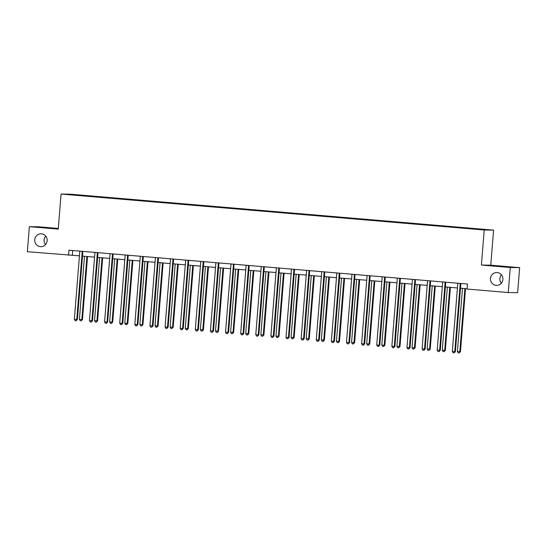 <?xml version="1.0" encoding="UTF-8"?>
<svg xmlns="http://www.w3.org/2000/svg" width="547" height="547" viewBox="0 0 547 547"><rect width="100%" height="100%" fill="white"/><g stroke="black" fill="none" stroke-linecap="round" stroke-linejoin="round"><path stroke-width="0.82" d="M45.579 244.55A6.434 6.222 90.8 0 1 45.702 236.085M47.158 240.776A6.434 6.222 90.8 0 1 40.861 246.676A6.434 6.222 90.8 0 1 34.755 239.723A6.434 6.222 90.8 0 1 41.052 233.815A6.434 6.222 90.8 0 1 47.158 240.776M501.298 283.257A6.434 6.222 90.8 0 1 501.421 274.792M502.871 279.483A6.434 6.222 90.8 0 1 496.58 285.39A6.434 6.222 90.8 0 1 490.468 278.43A6.434 6.222 90.8 0 1 496.765 272.529A6.434 6.222 90.8 0 1 502.871 279.483M58.297 228.455L38.734 226.793L29.367 226.656L27.35 251.695L79.452 255.852M493.585 230.137L70.44 194.192L61.066 194.055L484.218 230L493.585 230.137L490.768 265.192L481.394 265.056L510.276 267.51L519.65 267.64L490.768 265.192M519.65 267.64L517.633 292.679L508.266 292.549L510.276 267.51M83.513 195.833L466.379 228.352L483.78 229.767L487.63 229.822L472.075 228.434L466.263 227.942L466.229 228.338M83.5 195.764L67.028 194.363L88.279 195.833L88.245 196.236M466.263 227.942L88.279 195.833M508.266 292.549L467.07 289.048L467.473 284.043L68.943 250.191L68.539 255.196M29.367 226.656L58.249 229.111L61.066 194.055M481.394 265.056L484.218 230M82.501 256.112L94.569 257.138M97.619 257.398L109.687 258.423M112.744 258.683L124.812 259.709M127.861 259.969L139.929 260.994M142.979 261.254L155.047 262.273M158.097 262.533L170.165 263.558M173.221 263.818L185.283 264.844M188.339 265.104L200.407 266.129M203.457 266.389L215.525 267.415M218.574 267.674L230.643 268.7M233.699 268.96L245.76 269.979M248.817 270.239L260.885 271.264M263.934 271.524L276.003 272.55M279.052 272.809L291.12 273.835M294.177 274.095L306.238 275.12M309.294 275.38L321.363 276.406M324.412 276.666L336.48 277.685M339.53 277.944L351.598 278.97M354.654 279.23L366.716 280.255M369.772 280.515L381.84 281.541M384.89 281.801L396.958 282.826M400.007 283.086L412.076 284.112M415.132 284.365L427.193 285.39M430.25 285.65L442.318 286.676M445.367 286.936L457.436 287.961M460.485 288.221L467.097 288.782M72.724 250.505L72.341 255.251M451.145 226.656L451.111 227.06M436.021 225.371L435.993 225.774M420.903 224.085L420.875 224.489M405.785 222.807L405.751 223.203M390.667 221.521L390.633 221.918M375.543 220.236L375.516 220.632M360.425 218.95L360.398 219.354M345.307 217.665L345.273 218.068M330.19 216.38L330.156 216.783M315.065 215.101L315.038 215.497M299.947 213.815L299.92 214.212M284.83 212.53L284.796 212.927M269.712 211.245L269.678 211.648M254.587 209.959L254.56 210.363M239.47 208.674L239.442 209.077M224.352 207.395L224.318 207.792M209.234 206.11L209.2 206.506M194.11 204.824L194.082 205.221M178.992 203.539L178.965 203.942M163.874 202.253L163.84 202.657M148.757 200.968L148.722 201.371M133.639 199.689L133.605 200.086M118.514 198.404L118.487 198.8M103.397 197.118L103.362 197.515M460.567 283.455L460.307 283.449A1.005 0.971 -89.2 0 0 460.205 283.818L454.755 351.625L452.328 351.42L457.784 283.613A1.005 0.971 -89.2 0 0 457.743 283.23L457.736 283.216M460.93 283.483A1.005 0.971 -89.2 0 0 460.841 283.825L455.384 351.632L454.755 351.625L454.113 352.87L453.142 352.788L452.328 351.42M455.384 351.632L454.113 352.87M462.475 288.392L457.395 351.495L460.451 351.707L465.524 288.652M460.451 351.707L459.179 352.945L459.815 351.7L464.895 288.597M459.179 352.945L458.208 352.863L457.395 351.495M442.626 281.951L442.619 281.931A1.005 0.971 -89.2 0 1 442.667 282.327L437.21 350.135L439.631 350.34L440.267 350.353L445.723 282.546A1.005 0.971 -89.2 0 1 445.812 282.197M445.449 282.17L445.19 282.163A1.005 0.971 -89.2 0 0 445.087 282.532L439.631 350.34L438.988 351.584L438.024 351.502L437.21 350.135M440.267 350.353L438.988 351.584M430.079 280.864L430.072 280.885A1.005 0.971 -89.2 0 0 429.969 281.247L424.513 349.054L422.093 348.849L427.549 281.042A1.005 0.971 -89.2 0 0 427.508 280.666L427.501 280.645M430.694 280.919A1.005 0.971 -89.2 0 0 430.605 281.261L425.149 349.068L424.513 349.054L423.87 350.299L422.899 350.217L422.093 348.849M425.149 349.068L423.87 350.299M447.35 287.107L442.277 350.21L445.333 350.422L450.407 287.366M445.333 350.422L444.055 351.659L444.697 350.415L449.778 287.312M444.055 351.659L443.091 351.577L442.277 350.21M432.233 285.821L427.159 348.924L430.216 349.136L435.289 286.081M430.216 349.136L428.937 350.374L429.58 349.13L434.66 286.026M428.937 350.374L427.966 350.292L427.159 348.924M414.961 279.579L414.947 279.599A1.005 0.971 -89.2 0 0 414.852 279.968L409.395 347.776L406.968 347.571L412.424 279.756A1.005 0.971 -89.2 0 0 412.39 279.38L412.383 279.36M415.57 279.633A1.005 0.971 -89.2 0 0 415.481 279.975L410.024 347.783L409.395 347.776L408.753 349.013L407.782 348.931L406.968 347.571M410.024 347.783L408.753 349.013M397.266 278.095L397.259 278.074A1.005 0.971 -89.2 0 1 397.307 278.478L391.85 346.285L394.278 346.49L394.907 346.497L400.363 278.69A1.005 0.971 -89.2 0 1 400.452 278.348M399.836 278.293L399.83 278.314A1.005 0.971 -89.2 0 0 399.727 278.683L394.278 346.49L393.635 347.735L392.664 347.653L391.85 346.285M394.907 346.497L393.635 347.735M384.972 277.035L384.712 277.028A1.005 0.971 -89.2 0 0 384.609 277.397L379.153 345.205L376.733 345L382.189 277.192A1.005 0.971 -89.2 0 0 382.148 276.809L382.141 276.789M385.334 277.062A1.005 0.971 -89.2 0 0 385.245 277.404L379.789 345.212L379.153 345.205L378.51 346.449L377.546 346.367L376.733 345M379.789 345.212L378.51 346.449M417.115 284.536L412.035 347.639L415.091 347.858L420.164 284.796M415.091 347.858L413.819 349.089L414.462 347.844L419.535 284.741M413.819 349.089L412.848 349.007L412.035 347.639M401.997 283.25L396.917 346.354L399.973 346.572L405.047 283.51M399.973 346.572L398.701 347.803L399.337 346.559L404.418 283.455M398.701 347.803L397.731 347.721L396.917 346.354M386.873 281.965L381.799 345.075L384.856 345.287L389.929 282.225M384.856 345.287L383.577 346.518L384.22 345.28L389.3 282.177M383.577 346.518L382.613 346.436L381.799 345.075M367.03 275.524L367.023 275.51A1.005 0.971 -89.2 0 1 367.071 275.907L361.615 343.714L364.035 343.919L364.671 343.926L370.128 276.119A1.005 0.971 -89.2 0 1 370.216 275.777M369.601 275.729L369.594 275.743A1.005 0.971 -89.2 0 0 369.492 276.112L364.035 343.919L363.393 345.164L362.422 345.082L361.615 343.714M364.671 343.926L363.393 345.164M371.755 280.686L366.681 343.789L369.738 344.001L374.811 280.946M369.738 344.001L368.459 345.239L369.102 343.995L374.182 280.891M368.459 345.239L367.488 345.157L366.681 343.789M354.483 274.444L354.47 274.457A1.005 0.971 -89.2 0 0 354.374 274.826L348.918 342.634L346.49 342.429L351.947 274.621A1.005 0.971 -89.2 0 0 351.912 274.245L351.906 274.225M355.092 274.491A1.005 0.971 -89.2 0 0 355.003 274.84L349.547 342.648L348.918 342.634L348.275 343.878L347.304 343.796L346.49 342.429M349.547 342.648L348.275 343.878M356.637 279.401L351.557 342.504L354.613 342.716L359.687 279.661M354.613 342.716L353.341 343.954L353.984 342.709L359.058 279.606M353.341 343.954L352.371 343.872L351.557 342.504M336.788 272.96L336.781 272.939A1.005 0.971 -89.2 0 1 336.829 273.336L331.373 341.143L333.8 341.349L334.429 341.362L339.885 273.555A1.005 0.971 -89.2 0 1 339.974 273.213M339.359 273.158L339.352 273.179A1.005 0.971 -89.2 0 0 339.256 273.541L333.8 341.349L333.157 342.593L332.186 342.511L331.373 341.143M334.429 341.362L333.157 342.593M341.519 278.115L336.439 341.219L339.496 341.431L344.569 278.375M339.496 341.431L338.224 342.668L338.866 341.424L343.94 278.32M338.224 342.668L337.253 342.586L336.439 341.219M324.241 271.873L324.234 271.893A1.005 0.971 -89.2 0 0 324.132 272.262L318.675 340.07L316.255 339.865L321.711 272.05A1.005 0.971 -89.2 0 0 321.67 271.674L321.663 271.654M324.856 271.927A1.005 0.971 -89.2 0 0 324.768 272.269L319.311 340.077L318.675 340.07L318.039 341.307L317.069 341.225L316.255 339.865M319.311 340.077L318.039 341.307M326.395 276.83L321.321 339.933L324.378 340.152L329.451 277.09M324.378 340.152L323.099 341.383L323.742 340.138L328.822 277.035M323.099 341.383L322.135 341.301L321.321 339.933M309.376 270.608L309.117 270.608A1.005 0.971 -89.2 0 0 309.014 270.977L303.558 338.784L301.137 338.579L306.593 270.772A1.005 0.971 -89.2 0 0 306.552 270.389L306.546 270.368M309.739 270.642A1.005 0.971 -89.2 0 0 309.65 270.984L304.194 338.791L303.558 338.784L302.915 340.029L301.951 339.947L301.137 338.579M304.194 338.791L302.915 340.029M311.277 275.544L306.204 338.648L309.26 338.866L314.334 275.804M309.26 338.866L307.982 340.097L308.624 338.853L313.704 275.75M307.982 340.097L307.011 340.015L306.204 338.648M294.006 269.302L293.992 269.322A1.005 0.971 -89.2 0 0 293.896 269.692L288.44 337.499L286.013 337.294L291.469 269.486A1.005 0.971 -89.2 0 0 291.435 269.103L291.428 269.083M294.614 269.356A1.005 0.971 -89.2 0 0 294.525 269.698L289.069 337.506L288.44 337.499L287.797 338.743L286.826 338.661L286.013 337.294M289.069 337.506L287.797 338.743M296.159 274.259L291.079 337.369L294.136 337.581L299.209 274.519M294.136 337.581L292.864 338.812L293.507 337.574L298.58 274.471M292.864 338.812L291.893 338.73L291.079 337.369M279.134 268.044L278.874 268.037A1.005 0.971 -89.2 0 0 278.779 268.406L273.322 336.214L270.895 336.008L276.351 268.201A1.005 0.971 -89.2 0 0 276.31 267.818L276.303 267.804M279.496 268.071A1.005 0.971 -89.2 0 0 279.408 268.413L273.951 336.22L273.322 336.214L272.68 337.458L271.709 337.376L270.895 336.008M273.951 336.22L272.68 337.458M281.042 272.98L275.962 336.084L279.018 336.296L284.091 273.24M279.018 336.296L277.746 337.533L278.389 336.289L283.462 273.185M277.746 337.533L276.775 337.451L275.962 336.084M261.192 266.539L261.186 266.519A1.005 0.971 -89.2 0 1 261.234 266.915L255.777 334.723L258.198 334.928L258.834 334.942L264.29 267.134A1.005 0.971 -89.2 0 1 264.379 266.786M263.763 266.738L263.757 266.751A1.005 0.971 -89.2 0 0 263.654 267.121L258.198 334.928L257.562 336.173L256.591 336.09L255.777 334.723M258.834 334.942L257.562 336.173M265.917 271.695L260.844 334.798L263.9 335.01L268.974 271.955M263.9 335.01L262.622 336.248L263.264 335.003L268.345 271.9M262.622 336.248L261.657 336.166L260.844 334.798M248.899 265.473L248.639 265.473A1.005 0.971 -89.2 0 0 248.536 265.835L243.08 333.643L240.659 333.438L246.116 265.63A1.005 0.971 -89.2 0 0 246.075 265.254L246.068 265.233M249.261 265.507A1.005 0.971 -89.2 0 0 249.172 265.849L243.716 333.656L243.08 333.643L242.437 334.887L241.473 334.805L240.659 333.438M243.716 333.656L242.437 334.887M250.799 270.409L245.726 333.513L248.782 333.725L253.856 270.669M248.782 333.725L247.504 334.962L248.147 333.718L253.227 270.615M247.504 334.962L246.533 334.88L245.726 333.513M233.528 264.167L233.514 264.187A1.005 0.971 -89.2 0 0 233.419 264.557L227.962 332.364L225.542 332.159L230.991 264.345A1.005 0.971 -89.2 0 0 230.957 263.969L230.95 263.948M234.137 264.222A1.005 0.971 -89.2 0 0 234.048 264.563L228.591 332.371L227.962 332.364L227.32 333.602L226.349 333.52L225.542 332.159M228.591 332.371L227.32 333.602M235.682 269.124L230.602 332.227L233.658 332.446L238.731 269.384M233.658 332.446L232.386 333.677L233.029 332.432L238.102 269.329M232.386 333.677L231.415 333.595L230.602 332.227M218.403 262.881L218.397 262.902A1.005 0.971 -89.2 0 0 218.301 263.271L212.845 331.079L210.417 330.873L215.874 263.066A1.005 0.971 -89.2 0 0 215.833 262.683L215.826 262.663M219.019 262.936A1.005 0.971 -89.2 0 0 218.93 263.278L213.474 331.085L212.845 331.079L212.202 332.323L211.231 332.241L210.417 330.873M213.474 331.085L212.202 332.323M220.564 267.839L215.484 330.942L218.54 331.161L223.614 268.098M218.54 331.161L217.268 332.391L217.911 331.147L222.985 268.044M217.268 332.391L216.297 332.309L215.484 330.942M203.539 261.623L203.279 261.616A1.005 0.971 -89.2 0 0 203.176 261.986L197.72 329.793L195.3 329.588L200.756 261.781A1.005 0.971 -89.2 0 0 200.715 261.398L200.708 261.377M203.901 261.651A1.005 0.971 -89.2 0 0 203.812 261.992L198.356 329.8L197.72 329.793L197.084 331.038L196.113 330.956L195.3 329.588M198.356 329.8L197.084 331.038M205.44 266.56L200.366 329.663L202.787 329.868L203.422 329.875L208.496 266.813M203.422 329.875L202.144 331.106L202.787 329.868L207.867 266.765M202.144 331.106L201.18 331.024L200.366 329.663M185.597 260.112L185.59 260.098A1.005 0.971 -89.2 0 1 185.638 260.495L180.182 328.303L182.602 328.508L183.238 328.515L188.694 260.707A1.005 0.971 -89.2 0 1 188.783 260.365M188.168 260.317L188.161 260.331A1.005 0.971 -89.2 0 0 188.059 260.7L182.602 328.508L181.96 329.752L180.995 329.67L180.182 328.303M183.238 328.515L181.96 329.752M190.322 265.274L185.248 328.378L188.305 328.59L193.378 265.534M188.305 328.59L187.026 329.827L187.669 328.583L192.749 265.48M187.026 329.827L186.055 329.745L185.248 328.378M173.05 259.032L173.037 259.046A1.005 0.971 -89.2 0 0 172.941 259.415L167.485 327.222L165.064 327.017L170.514 259.21A1.005 0.971 -89.2 0 0 170.479 258.834L170.473 258.813M173.659 259.08A1.005 0.971 -89.2 0 0 173.57 259.428L168.114 327.236L167.485 327.222L166.842 328.467L165.871 328.385L165.064 327.017M168.114 327.236L166.842 328.467M175.204 263.989L170.124 327.092L173.18 327.304L178.254 264.249M173.18 327.304L171.908 328.542L172.551 327.297L177.625 264.194M171.908 328.542L170.938 328.46L170.124 327.092M155.355 257.548L155.355 257.528A1.005 0.971 -89.2 0 1 155.396 257.924L149.94 325.732L152.367 325.937L152.996 325.95L158.452 258.143A1.005 0.971 -89.2 0 1 158.541 257.801M157.926 257.746L157.919 257.767A1.005 0.971 -89.2 0 0 157.823 258.129L152.367 325.937L151.724 327.181L150.753 327.099L149.94 325.732M152.996 325.95L151.724 327.181M160.086 262.704L155.006 325.807L158.062 326.019L163.136 262.963M158.062 326.019L156.791 327.256L157.433 326.012L162.507 262.909M156.791 327.256L155.82 327.174L155.006 325.807M143.061 256.481L142.801 256.481A1.005 0.971 -89.2 0 0 142.699 256.851L137.242 324.658L134.822 324.453L140.278 256.639A1.005 0.971 -89.2 0 0 140.237 256.263L140.23 256.242M143.423 256.516A1.005 0.971 -89.2 0 0 143.335 256.858L137.878 324.665L137.242 324.658L136.606 325.896L135.635 325.814L134.822 324.453M137.878 324.665L136.606 325.896M144.962 261.418L139.888 324.521L142.945 324.74L148.018 261.678M142.945 324.74L141.666 325.971L142.309 324.727L147.389 261.623M141.666 325.971L140.702 325.889L139.888 324.521M125.119 254.977L125.113 254.957A1.005 0.971 -89.2 0 1 125.16 255.36L119.704 323.168L122.125 323.373L122.76 323.38L128.217 255.572A1.005 0.971 -89.2 0 1 128.306 255.23M127.69 255.175L127.683 255.196A1.005 0.971 -89.2 0 0 127.581 255.565L122.125 323.373L121.482 324.617L120.518 324.535L119.704 323.168M122.76 323.38L121.482 324.617M129.844 260.133L124.771 323.236L127.827 323.455L132.9 260.393M127.827 323.455L126.548 324.686L127.191 323.441L132.271 260.338M126.548 324.686L125.578 324.603L124.771 323.236M112.573 253.89L112.559 253.911A1.005 0.971 -89.2 0 0 112.463 254.28L107.007 322.087L104.586 321.882L110.036 254.075A1.005 0.971 -89.2 0 0 110.002 253.692L109.995 253.671M113.181 253.945A1.005 0.971 -89.2 0 0 113.092 254.287L107.643 322.094L107.007 322.087L106.364 323.332L105.393 323.25L104.586 321.882M107.643 322.094L106.364 323.332M114.726 258.854L109.646 321.957L112.073 322.162L112.703 322.169L117.776 259.107M112.703 322.169L111.431 323.4L112.073 322.162L117.147 259.059M111.431 323.4L110.46 323.318L109.646 321.957M94.877 252.406L94.877 252.393A1.005 0.971 -89.2 0 1 94.918 252.789L89.462 320.597L91.889 320.802L92.518 320.809L97.975 253.001A1.005 0.971 -89.2 0 1 98.063 252.659M97.701 252.632L97.441 252.625A1.005 0.971 -89.2 0 0 97.345 252.994L91.889 320.802L91.246 322.046L90.276 321.964L89.462 320.597M92.518 320.809L91.246 322.046M99.609 257.569L94.528 320.672L97.585 320.884L102.658 257.828M97.585 320.884L96.313 322.121L96.956 320.877L102.029 257.774M96.313 322.121L95.342 322.039L94.528 320.672M82.33 251.326L82.323 251.34A1.005 0.971 -89.2 0 0 82.221 251.709L76.765 319.516L74.344 319.311L79.8 251.504A1.005 0.971 -89.2 0 0 79.759 251.128L79.753 251.107M82.946 251.374A1.005 0.971 -89.2 0 0 82.857 251.723L77.4 319.53L76.765 319.516L76.129 320.761L75.158 320.679L74.344 319.311M77.4 319.53L76.129 320.761M84.484 256.283L79.411 319.386L82.467 319.598L87.541 256.543M82.467 319.598L81.188 320.836L81.831 319.592L86.911 256.488M81.188 320.836L80.224 320.754L79.411 319.386M460.205 283.818L460.841 283.825M445.087 282.532L445.723 282.546M429.969 281.247L430.605 281.261M414.852 279.968L415.481 279.975M399.727 278.683L400.363 278.69M384.609 277.397L385.245 277.404M369.492 276.112L370.128 276.119M354.374 274.826L355.003 274.84M339.256 273.541L339.885 273.555M324.132 272.262L324.768 272.269M309.014 270.977L309.65 270.984M293.896 269.692L294.525 269.698M278.779 268.406L279.408 268.413M263.654 267.121L264.29 267.134M248.536 265.835L249.172 265.849M233.419 264.557L234.048 264.563M218.301 263.271L218.93 263.278M203.176 261.986L203.812 261.992M188.059 260.7L188.694 260.707M172.941 259.415L173.57 259.428M157.823 258.129L158.452 258.143M142.699 256.851L143.335 256.858M127.581 255.565L128.217 255.572M112.463 254.28L113.092 254.287M97.345 252.994L97.975 253.001M82.221 251.709L82.857 251.723"/></g></svg>
